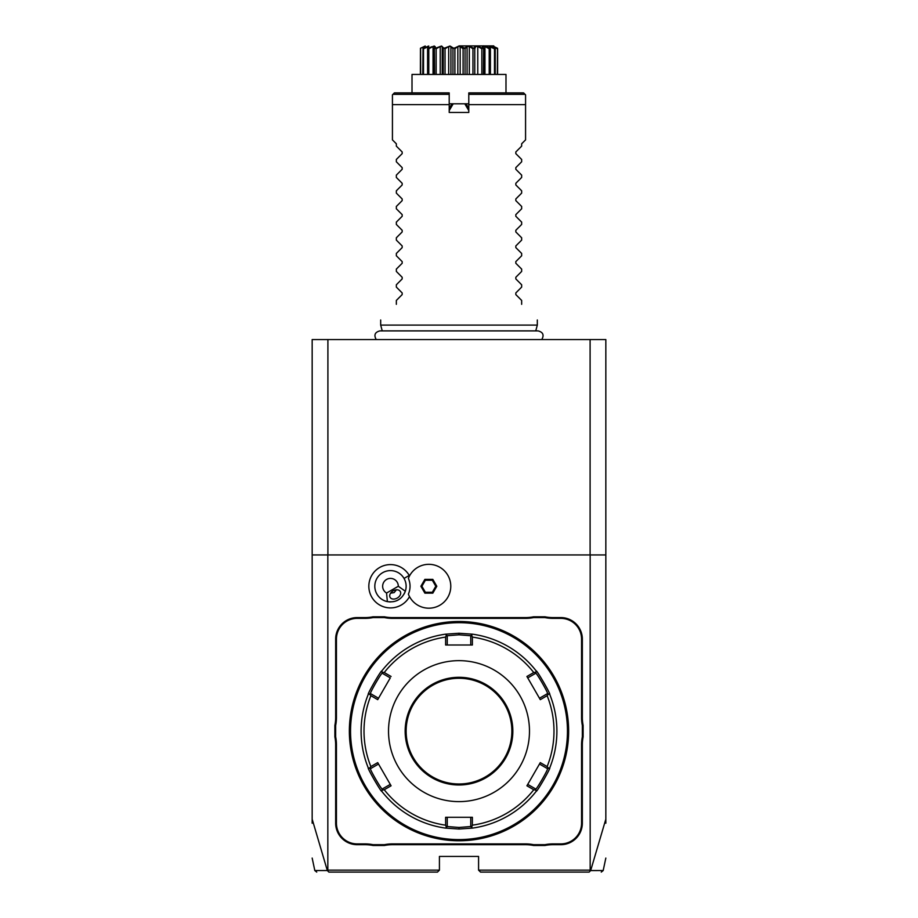 <?xml version="1.0" encoding="UTF-8"?>
<svg xmlns="http://www.w3.org/2000/svg" width="918" height="918" viewBox="0 0 918 918"><rect width="100%" height="100%" fill="white"/><g stroke="black" fill="none" stroke-linecap="round" stroke-linejoin="round"><path stroke-width="1.38" d="M312.166 823.216L312.166 339.568L605.834 339.568L605.834 554.931L327.829 554.931L327.829 870.138L439.424 870.138L439.424 856.437L478.576 856.437L478.576 870.138L480.539 872.1L589.138 872.1L590.676 870.528L605.834 819.166L605.834 554.931M312.166 819.166L327.324 870.528L328.862 872.1L437.461 872.1L439.424 870.138M478.576 870.138L590.171 870.138L590.171 554.931M409.508 575.919A21.665 21.665 0 0 0 379.65 567.496A21.665 21.665 0 0 0 390.758 607.911A21.665 21.665 0 0 0 409.508 596.597M583.125 736.89A40.335 40.335 0 0 0 582.345 744.808L582.345 823.159A21.539 21.539 0 0 1 560.806 844.686L552.934 844.686A40.335 40.335 0 0 0 545.028 845.478L533.519 845.478A40.335 40.335 0 0 0 525.601 844.686L392.399 844.686A40.335 40.335 0 0 0 384.481 845.478L372.972 845.478A40.335 40.335 0 0 0 365.066 844.686L357.194 844.686A21.539 21.539 0 0 1 335.655 823.159L335.655 744.808A40.335 40.335 0 0 0 334.875 736.89L334.875 725.381A40.335 40.335 0 0 0 335.655 717.474L335.655 639.123A21.539 21.539 0 0 1 357.194 617.585L365.066 617.585A40.335 40.335 0 0 0 372.972 616.804L384.481 616.804A40.335 40.335 0 0 0 392.399 617.585L525.601 617.585A40.335 40.335 0 0 0 533.519 616.804L545.028 616.804A40.335 40.335 0 0 0 552.934 617.585L560.806 617.585A21.539 21.539 0 0 1 582.345 639.123L582.345 717.474A40.335 40.335 0 0 0 583.125 725.381L583.125 736.89L582.345 736.821A41.115 41.115 0 0 0 581.564 744.808L582.345 744.808M327.324 870.528C310.548 870.551 310.571 870.562 327.382 870.551L327.829 870.138M312.166 554.931L327.829 554.931M590.171 870.138L590.595 870.574C607.429 870.562 607.452 870.551 590.676 870.528M605.834 819.166L605.834 823.216M590.102 554.931L590.102 339.568M327.898 554.931L327.898 339.568M408.395 578.351L408.384 578.386A19.553 19.553 0 0 1 408.384 594.13L408.395 594.164M386.558 593.039L398.309 586.258A7.826 7.826 0 0 0 383.116 583.584A7.826 7.826 0 0 0 386.558 593.039L387.373 601.611A15.663 15.663 0 0 1 382.645 572.694A15.663 15.663 0 0 1 404 594.153M389.014 601.852A15.663 15.663 0 0 0 390.552 601.921M393.386 601.646A15.663 15.663 0 0 0 394.166 601.474M395.922 600.946A15.663 15.663 0 0 0 400.477 598.318M401.809 597.067A15.663 15.663 0 0 0 402.348 596.47M398.309 586.258L405.32 591.249C402.004 599.316 396.025 602.77 387.373 601.611M397.276 598.043A5.875 4.154 -30 0 1 390.116 597.377A5.875 4.154 -30 0 1 393.122 590.848A5.875 4.154 -30 0 1 400.294 591.513A5.875 4.154 -30 0 1 397.276 598.043M390.586 593.177L394.132 592.603L396.415 589.815M408.384 594.13A21.929 21.929 0 0 0 442.051 603.769A21.929 21.929 0 0 0 442.051 568.747A21.929 21.929 0 0 0 408.384 578.386M436.807 586.258L432.826 579.373L424.873 579.373L420.892 586.258L424.873 593.143L432.826 593.143L436.807 586.258L435.798 586.258L432.321 580.245L425.378 580.245L421.901 586.258L425.378 592.271L432.321 592.271L435.798 586.258M432.826 593.143L432.321 592.271M424.873 593.143L425.378 592.271M420.892 586.258L421.901 586.258M424.873 579.373L425.378 580.245M432.826 579.373L432.321 580.245M545.028 845.478L544.948 844.686A41.115 41.115 0 0 1 552.934 843.906L560.806 843.906A20.758 20.758 0 0 0 581.564 823.159L581.564 744.808M544.948 844.686L533.587 844.686L533.519 845.478M384.481 845.478L384.412 844.686A41.115 41.115 0 0 1 392.399 843.906L525.601 843.906A41.115 41.115 0 0 1 533.587 844.686M384.412 844.686L373.052 844.686L372.972 845.478M334.875 736.89L335.655 736.821A41.115 41.115 0 0 1 336.436 744.808L336.436 823.159A20.758 20.758 0 0 0 357.194 843.906L365.066 843.906A41.115 41.115 0 0 1 373.052 844.686M335.655 736.821L335.655 725.461L334.875 725.381M372.972 616.804L373.052 617.585A41.115 41.115 0 0 1 365.066 618.365L357.194 618.365A20.758 20.758 0 0 0 336.436 639.123L336.436 717.474A41.115 41.115 0 0 1 335.655 725.461M373.052 617.585L384.412 617.585L384.481 616.804M533.519 616.804L533.587 617.585A41.115 41.115 0 0 1 525.601 618.365L392.399 618.365A41.115 41.115 0 0 1 384.412 617.585M533.587 617.585L544.948 617.585L545.028 616.804M583.125 725.381L582.345 725.461A41.115 41.115 0 0 1 581.564 717.474L581.564 639.123A20.758 20.758 0 0 0 560.806 618.365L552.934 618.365A41.115 41.115 0 0 1 544.948 617.585M582.345 725.461L582.345 736.821M459 840.773A109.644 109.644 0 0 0 568.644 731.141A109.644 109.644 0 0 0 459 621.497A109.644 109.644 0 0 0 349.356 731.141A109.644 109.644 0 0 0 459 840.773M467.021 840.486L469.649 840.257M459.608 621.497L460.228 621.509L459.608 621.497M460.859 621.52L461.479 621.532L460.859 621.52M467.17 621.807L468.169 621.888M568.632 730.521L568.632 729.902M568.598 728.031L568.403 723.946M568.46 724.853L568.506 725.656M568.116 741.79L568.598 734.159M568.609 733.62L568.621 732.989M568.632 732.369L568.632 731.749M450.979 621.796L448.351 622.014M458.392 840.773L457.772 840.773L458.392 840.773M457.141 840.762L456.521 840.75L457.141 840.762M450.83 840.475L449.831 840.395M349.379 733L349.391 733.631M349.402 734.251L349.597 738.324M349.54 737.429L349.494 736.615M349.884 720.492L349.402 728.123M349.391 728.663L349.379 729.282M349.368 729.902L349.368 730.533M459 622.679A108.462 108.462 0 0 0 350.538 731.141A108.462 108.462 0 0 0 459 839.603A108.462 108.462 0 0 0 567.462 731.141A108.462 108.462 0 0 0 459 622.679M472.529 828.093L459 829.023L445.471 828.093A97.893 97.893 0 0 1 381.808 791.327C381.406 792.693 366.879 767.505 368.267 767.896A97.893 97.893 0 0 1 368.267 694.375C366.879 694.777 381.406 669.578 381.808 670.943A97.893 97.893 0 0 1 445.471 634.189L459 633.248L472.529 634.189A97.893 97.893 0 0 1 536.192 670.943C536.594 669.578 551.121 694.777 549.733 694.375A97.893 97.893 0 0 1 549.733 767.896C551.11 767.54 536.571 792.716 536.192 791.327A97.893 97.893 0 0 1 472.529 828.093L471.634 827.313L472.368 825.179A94.99 94.99 0 0 0 533.76 789.732L535.974 790.168L536.192 791.327A97.893 97.893 0 0 1 472.529 828.093M445.632 825.179L446.366 827.313L445.471 828.093A97.893 97.893 0 0 1 381.808 791.327L382.026 790.168L384.24 789.732A94.99 94.99 0 0 0 445.632 825.179L445.62 817.284L472.38 817.284L470.75 817.284L470.75 826.533L471.634 827.313M470.75 826.533L459 827.462L447.25 826.533L447.25 817.284L445.62 817.284M382.026 672.102L381.808 670.943A97.893 97.893 0 0 1 445.471 634.189L446.366 634.958L445.632 637.092A94.99 94.99 0 0 0 384.24 672.538L382.026 672.102L382.255 673.261L390.276 677.897L377.711 699.654L370.872 695.695A94.99 94.99 0 0 0 370.872 766.576L369.392 768.286L368.267 767.896A97.893 97.893 0 0 1 368.267 694.375L369.392 693.997L370.872 695.695M447.25 635.738L459 634.808L470.75 635.738L472.529 634.189A97.893 97.893 0 0 1 536.192 670.943L535.974 672.102L533.76 672.538A94.99 94.99 0 0 0 472.368 637.092L472.38 644.998L445.62 644.998L447.25 644.998L447.25 635.738L446.366 634.958M472.368 637.092L471.634 634.958M535.745 673.261C536.238 672.091 548.757 693.801 547.495 693.606L549.733 694.375A97.893 97.893 0 0 1 549.733 767.896L548.608 768.286L547.128 766.576A94.99 94.99 0 0 0 547.128 695.695L540.289 699.654L526.921 676.486L527.724 677.897L535.745 673.261L535.974 672.102M547.128 695.695L548.608 693.997M533.76 789.732L526.921 785.797L540.289 762.629L539.474 764.04L547.495 768.664L548.608 768.286M547.495 768.664C548.757 768.481 536.227 790.18 535.745 789.01L535.974 790.168M526.921 785.797L527.724 784.385L535.745 789.01M540.289 762.629L547.128 766.576M526.921 676.486L533.76 672.538M459 801.621A70.479 70.479 0 0 0 529.479 731.141A70.479 70.479 0 0 0 459 660.65A70.479 70.479 0 0 0 388.521 731.141A70.479 70.479 0 0 0 459 801.621M472.38 817.284L472.368 825.179M447.25 826.533L446.366 827.313M370.872 766.576L377.711 762.629L391.079 785.797L390.276 784.385L382.255 789.01L382.026 790.168M382.255 789.01C381.762 790.18 369.243 768.469 370.505 768.664L369.392 768.286M377.711 699.654L378.526 698.242L370.505 693.606L369.392 693.997M370.505 693.606C369.243 693.801 381.762 672.091 382.255 673.261M384.24 672.538L391.079 676.486M391.079 785.797L384.24 789.732M445.62 644.998L445.632 637.092M470.75 635.738L470.75 644.998L472.38 644.998M459 783.995A52.865 52.865 0 0 0 511.865 731.141A52.865 52.865 0 0 0 459 678.276A52.865 52.865 0 0 0 406.135 731.141A52.865 52.865 0 0 0 459 783.995A52.865 52.865 0 0 1 406.135 731.141A52.865 52.865 0 0 1 459 678.276M370.505 768.664L378.526 764.04L377.711 762.629M547.495 693.606L539.474 698.242L540.289 699.654M382.244 330.882L380.683 325.087L537.317 325.087L537.317 319.992M396.346 146.134L402.176 151.963L396.346 146.134L396.346 143.793L392.434 139.88L392.434 104.629L449.212 104.629L449.212 112.466L468.788 112.466L468.788 104.629L525.566 104.629L525.566 139.88L521.654 143.793L525.566 139.88M521.654 146.134L515.824 151.963L521.654 146.134L521.654 143.793M521.654 159.457L515.824 153.627L521.654 159.457L521.654 161.797L515.824 167.627L521.654 161.797M521.654 175.12L515.824 169.291L521.654 175.12L521.654 177.461L515.824 183.29L521.654 177.461M521.654 190.783L515.824 184.954L521.654 190.783L521.654 193.124L515.824 198.954L521.654 193.124M521.654 206.447L515.824 200.617L521.654 206.447L521.654 208.788L515.824 214.617L521.654 208.788M521.654 222.11L515.824 216.281L521.654 222.11L521.654 224.451L515.824 230.28L521.654 224.451M521.654 237.773L515.824 231.944L521.654 237.773L521.654 240.114L515.824 245.944L521.654 240.114M521.654 253.437L515.824 247.608L521.654 253.437L521.654 255.778L515.824 261.607L521.654 255.778M521.654 269.1L515.824 263.271L521.654 269.1L521.654 271.441L515.824 277.27L521.654 271.441M521.654 284.764L515.824 278.923L521.654 284.764L521.654 287.093L515.824 292.934L521.654 287.093M521.654 300.427L515.824 294.586L521.654 300.427L521.654 304.328C542.848 325.534 542.848 325.534 521.654 304.328M515.824 294.586L515.824 292.934M515.824 278.923L515.824 277.27M515.824 263.271L515.824 261.607M515.824 247.608L515.824 245.944M515.824 231.944L515.824 230.28M515.824 216.281L515.824 214.617M515.824 200.617L515.824 198.954M515.824 184.954L515.824 183.29M515.824 169.291L515.824 167.627M515.824 153.627L515.824 151.963M525.062 94.336L468.788 94.336L468.788 92.89L523.604 92.89L525.566 94.841L525.566 104.629M449.212 104.629L449.212 92.89L394.396 92.89L392.434 94.841L392.434 104.629M468.788 94.336L468.788 104.629M451.943 104.204L449.212 108.553L451.61 104.388L453.194 103.803L449.212 110.562M449.212 107.291L449.786 107.567M449.212 103.803L468.788 103.803M468.788 110.562L464.806 103.803L466.39 104.388L468.214 107.567L468.788 107.291M464.806 103.803L453.194 103.803M466.092 104.216L468.214 107.567M505.99 92.89L505.99 74.438L412.01 74.438L412.01 92.89M497.625 48.769L497.625 74.438L497.533 48.252C492.45 45.051 492.45 45.051 497.533 48.252L497.372 74.438M497.372 48.769L493.62 47.07M494.813 48.252L494.492 48.769L489.202 46.485L490.407 48.769L489.271 46.003L495.25 48.769L495.25 74.438M494.492 48.769L494.492 74.438M490.35 46.485L490.35 48.574M490.407 48.769L490.407 74.438M489.696 48.252L489.202 48.769L484.945 46.485L483.316 46.485L483.419 48.769L482.799 48.252C481.502 45.051 483.797 45.051 489.696 48.252L489.937 48.252M489.202 48.769L489.202 74.438M484.945 46.485L484.945 74.438M483.648 74.438L483.648 48.08L483.419 74.438M481.376 47.702L482.489 48.252L481.858 48.769L477.773 46.485L475.765 46.485L474.767 48.769L474.044 48.252L476.476 46.003L482.489 48.252L482.742 47.529M481.858 48.769L481.858 74.438M477.773 46.485L477.773 74.438M474.767 48.769L474.767 74.438M473.08 47.908L473.688 48.252L472.954 48.769L469.316 46.485L467.078 46.485L465.047 48.769L464.267 48.252L468.042 46.003L474.044 48.252M472.954 48.769L472.954 74.438M469.316 46.485L469.316 74.438M467.078 46.485L467.078 74.438M465.047 48.769L465.047 74.438M463.062 47.679L463.877 48.252L463.097 48.769L460.159 46.485L457.841 46.485L454.903 48.769L454.123 48.252L459 46.003L464.554 47.954M463.097 48.769L463.097 74.438M460.159 46.485L460.159 74.438M457.841 46.485L457.841 74.438M454.903 48.769L454.903 74.438M453.733 48.252L452.953 48.769L450.922 46.485L448.684 46.485L445.046 48.769L444.312 48.252L449.958 46.003L453.733 48.252L454.548 47.943M452.953 48.769L452.953 74.438M450.922 46.485L450.922 74.438M448.684 46.485L448.684 74.438M445.046 48.769L445.046 74.438M443.956 48.252L443.233 48.769L442.235 46.485L440.227 46.485L436.142 48.769L435.511 48.252L441.524 46.003L443.956 48.252L444.828 47.954M442.235 46.852L442.235 74.438L442.235 46.485L443.233 48.769L443.233 74.438M440.227 46.485L440.227 74.438M436.142 48.769L436.142 74.438M435.201 48.252L434.581 48.769L434.684 46.485L433.055 46.485L428.798 48.769L428.304 48.252L434.283 46.003L435.201 48.252L436.096 47.954M434.352 74.438L434.352 48.08L434.581 74.438M433.055 46.485L433.055 74.438M428.798 48.769L428.798 74.438M428.063 48.252L428.798 46.485L423.508 48.769L423.187 48.252L428.729 46.003L428.304 48.252M427.593 48.769L427.593 74.438M427.65 46.485L427.65 48.574M423.508 48.769L423.508 74.438M424.782 46.703L420.513 48.252L425.241 46.003L423.187 48.252M423.037 48.252L422.75 74.438M424.38 46.485L424.38 47.07M420.628 48.769L420.628 74.438M420.375 74.438L420.467 48.252C425.55 45.051 425.55 45.051 420.467 48.252C425.55 45.051 425.55 45.051 420.467 48.252L420.513 48.252M463.028 47.656L462.408 47.254M461.995 47.013L461.329 46.646M459.952 46.118L459.195 46.003M459 45.9L493.769 45.9L459 45.9M494.963 48.252L492.759 46.003L497.487 48.252M489.202 48.011L488.537 47.702M488.089 47.495L487.194 47.105M479.873 47.013L478.978 46.634M474.629 47.116L474.227 47.839M435.27 47.449L435.178 46.577M431.517 46.795L430.944 47.047M402.176 151.963L402.176 153.627L396.346 159.457L402.176 153.627M396.346 161.797L402.176 167.627L396.346 161.797L396.346 159.457M402.176 167.627L402.176 169.291L396.346 175.12L402.176 169.291M396.346 177.461L402.176 183.29L396.346 177.461L396.346 175.12M402.176 183.29L402.176 184.954L396.346 190.783L402.176 184.954M396.346 193.124L402.176 198.954L396.346 193.124L396.346 190.783M402.176 198.954L402.176 200.617L396.346 206.447L402.176 200.617M396.346 208.788L402.176 214.617L396.346 208.788L396.346 206.447M402.176 214.617L402.176 216.281L396.346 222.11L402.176 216.281M396.346 224.451L402.176 230.28L396.346 224.451L396.346 222.11M402.176 230.28L402.176 231.944L396.346 237.773L402.176 231.944M396.346 240.114L402.176 245.944L396.346 240.114L396.346 237.773M402.176 245.944L402.176 247.608L396.346 253.437L402.176 247.608M396.346 255.778L402.176 261.607L396.346 255.778L396.346 253.437M402.176 261.607L402.176 263.271L396.346 269.1L402.176 263.271M396.346 271.441L402.176 277.27L396.346 271.441L396.346 269.1M402.176 277.27L402.176 278.923L396.346 284.764L402.176 278.923M396.346 287.093L402.176 292.934L396.346 287.093L396.346 284.764M402.176 292.934L402.176 294.586L396.346 300.427L402.176 294.586M396.346 304.328C375.152 325.534 375.152 325.534 396.346 304.328C375.152 325.534 375.152 325.534 396.346 304.328L396.346 300.427M392.434 139.88L396.346 143.793M404.035 578.432L409.233 575.425M581.564 823.159L582.345 823.159M560.806 843.906L560.806 844.686M552.934 843.906L552.934 844.686M525.601 843.906L525.601 844.686M392.399 843.906L392.399 844.686M365.066 843.906L365.066 844.686M357.194 843.906L357.194 844.686M336.436 823.159L335.655 823.159M336.436 744.808L335.655 744.808M336.436 717.474L335.655 717.474M336.436 639.123L335.655 639.123M357.194 618.365L357.194 617.585M365.066 618.365L365.066 617.585M392.399 618.365L392.399 617.585M525.601 618.365L525.601 617.585M552.934 618.365L552.934 617.585M560.806 618.365L560.806 617.585M581.564 639.123L582.345 639.123M581.564 717.474L582.345 717.474M459 829.023L459 827.462M459 633.248L459 634.808M459 784.982A53.841 53.841 0 0 0 512.841 731.141A53.841 53.841 0 0 0 459 677.3A53.841 53.841 0 0 0 405.159 731.141A53.841 53.841 0 0 0 459 784.982M449.212 94.336L392.938 94.336M312.166 858.078L314.817 870.551L316.733 872.1M605.834 858.078L603.183 870.551L601.267 872.1M376.231 339.568C373.695 335.081 374.923 332.178 379.926 330.882L538.074 330.882C543.077 332.178 544.305 335.081 541.769 339.568M535.756 330.882L537.317 325.087M380.683 325.087L380.683 319.992"/></g></svg>
